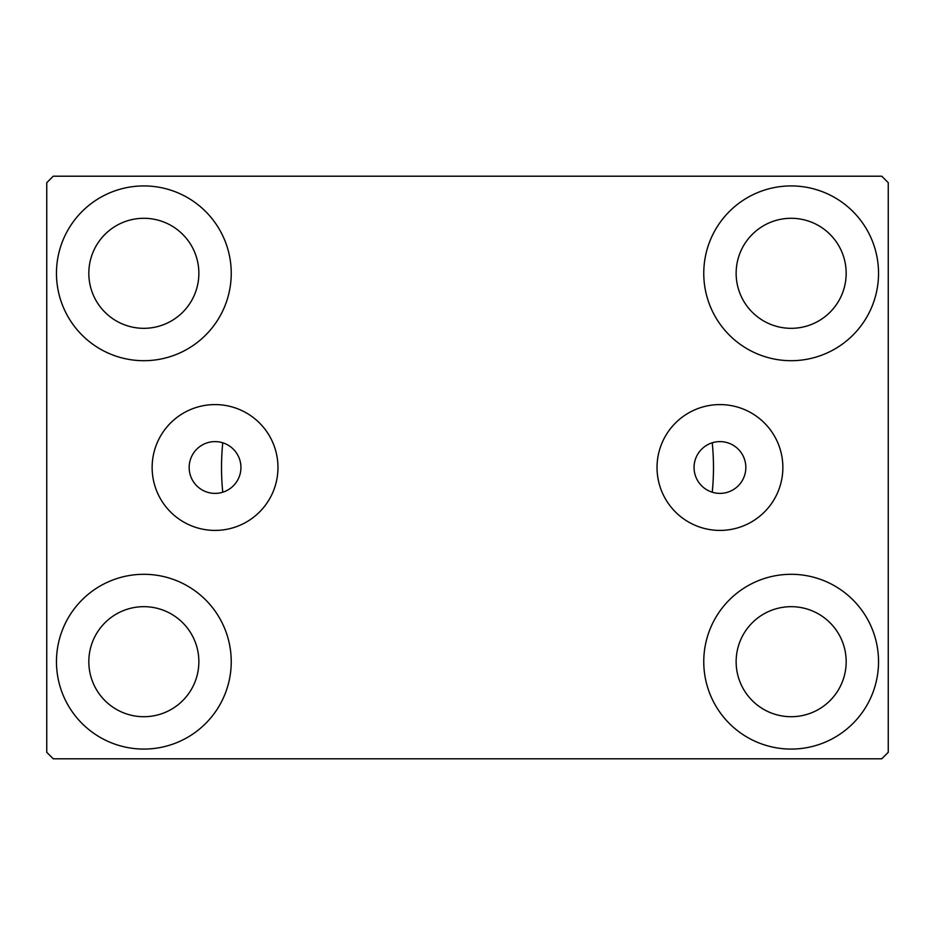 <?xml version="1.0" encoding="UTF-8"?>
<svg xmlns="http://www.w3.org/2000/svg" width="935" height="935" viewBox="0 0 935 935"><rect width="100%" height="100%" fill="white"/><g stroke="black" fill="none" stroke-linecap="round" stroke-linejoin="round"><path stroke-width="1.4" d="M745.838 467.5A25.888 25.888 0 0 0 719.95 441.612A25.888 25.888 0 0 0 694.062 467.5A25.888 25.888 0 0 0 719.95 493.388A25.888 25.888 0 0 0 745.838 467.5M240.938 467.5A25.888 25.888 0 0 0 215.05 441.612A25.888 25.888 0 0 0 189.162 467.5A25.888 25.888 0 0 0 215.05 493.388A25.888 25.888 0 0 0 240.938 467.5M782.864 467.5A62.914 62.914 0 0 0 719.95 404.586A62.914 62.914 0 0 0 657.036 467.5A62.914 62.914 0 0 0 719.95 530.414A62.914 62.914 0 0 0 782.864 467.5M277.964 467.5A62.914 62.914 0 0 0 215.05 404.586A62.914 62.914 0 0 0 152.136 467.5A62.914 62.914 0 0 0 215.05 530.414A62.914 62.914 0 0 0 277.964 467.5M56.462 661.688A87.387 87.387 0 0 1 143.85 574.3A87.387 87.387 0 0 1 231.237 661.688A87.387 87.387 0 0 1 143.85 749.075A87.387 87.387 0 0 1 56.462 661.688M703.763 273.312A87.387 87.387 0 0 1 791.15 185.925A87.387 87.387 0 0 1 878.538 273.312A87.387 87.387 0 0 1 791.15 360.7A87.387 87.387 0 0 1 703.763 273.312M703.763 661.688A87.387 87.387 0 0 1 791.15 574.3A87.387 87.387 0 0 1 878.538 661.688A87.387 87.387 0 0 1 791.15 749.075A87.387 87.387 0 0 1 703.763 661.688M56.462 273.312A87.387 87.387 0 0 1 143.85 185.925A87.387 87.387 0 0 1 231.237 273.312A87.387 87.387 0 0 1 143.85 360.7A87.387 87.387 0 0 1 56.462 273.312M712.236 442.781A245.975 245.975 0 0 1 712.236 492.219A245.975 245.975 0 0 0 712.236 442.781M221.525 467.5A245.975 245.975 0 0 1 222.764 442.781A245.975 245.975 0 0 0 222.764 492.219A245.975 245.975 0 0 1 221.525 467.5M88.825 273.312A55.025 55.025 0 0 1 143.85 218.287A55.025 55.025 0 0 1 198.863 273.312A55.025 55.025 0 0 1 143.85 328.325A55.025 55.025 0 0 1 88.825 273.312M736.137 661.688A55.025 55.025 0 0 1 791.15 606.675A55.025 55.025 0 0 1 846.175 661.688A55.025 55.025 0 0 1 791.15 716.713A55.025 55.025 0 0 1 736.137 661.688M736.137 273.312A55.025 55.025 0 0 1 791.15 218.287A55.025 55.025 0 0 1 846.175 273.312A55.025 55.025 0 0 1 791.15 328.325A55.025 55.025 0 0 1 736.137 273.312M88.825 661.688A55.025 55.025 0 0 1 143.85 606.675A55.025 55.025 0 0 1 198.863 661.688A55.025 55.025 0 0 1 143.85 716.713A55.025 55.025 0 0 1 88.825 661.688M881.775 176.212L53.225 176.212L46.75 182.687L46.75 752.313L53.225 758.788L881.775 758.788L888.25 752.313L888.25 182.687L881.775 176.212"/></g></svg>
